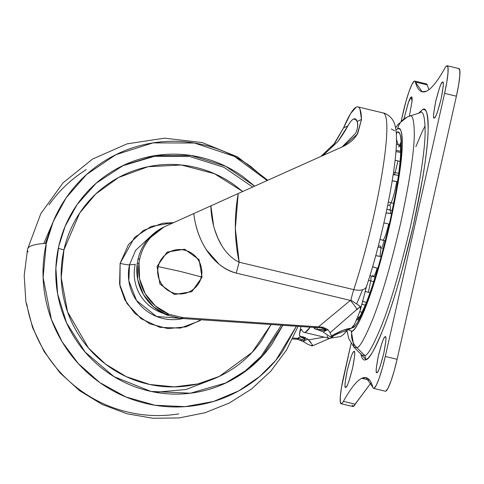 <?xml version="1.0" encoding="UTF-8"?>
<svg xmlns="http://www.w3.org/2000/svg" width="484" height="484" viewBox="0 0 484 484"><rect width="100%" height="100%" fill="white"/><g stroke="black" fill="none" stroke-linecap="round" stroke-linejoin="round"><path stroke-width="0.73" d="M201.223 276.896C203.51 270.78 200.449 254.245 184.616 250.143C168.656 246.634 158.831 260.083 158.268 266.611L180.417 271.439L201.223 276.896A22.27 21.968 -115.3 0 1 174.875 293.364A22.27 21.968 -115.3 0 1 158.268 266.611A22.27 21.968 -115.3 0 1 184.616 250.143A22.27 21.968 -115.3 0 1 201.223 276.896L180.417 271.439L158.268 266.611C155.981 272.728 159.048 289.269 174.875 293.364C190.841 296.88 200.66 283.424 201.223 276.896M157.082 266.593L159.938 284.054L174.397 294.526L191.864 291.664L202.034 277.235L199.075 259.684L184.616 249.212L167.149 252.073L156.979 266.496M393.528 172.201L395.144 172.625L397.987 160.918L395.071 160.325A15.742 5.572 10.6 0 1 397.987 160.918L395.144 172.625L393.528 172.201M394.557 174.488L395.144 172.625L398.719 173.296L395.144 172.625L394.557 174.488M388.368 201.943L391.139 202.832C393.516 196.843 395.368 189.752 396.699 181.554L392.191 180.877A15.742 9.154 8.1 0 1 396.699 181.554A15.742 9.154 8.1 0 1 397.497 181.76L396.699 181.554C395.368 189.752 393.516 196.843 391.139 202.832L388.368 201.943M389.021 205.192L389.511 205.428L391.139 202.832L393.704 203.262L391.139 202.832L389.511 205.428L389.021 205.192M379.982 239.356L382.941 240.385C384.568 238.751 386.492 233.288 388.719 224.007L383.897 222.93A15.742 1.603 12.7 0 1 388.719 224.007A15.742 1.603 12.7 0 1 389.293 224.146L388.719 224.007C386.492 233.288 384.568 238.751 382.941 240.385L379.982 239.356M379.952 239.477L385.312 240.814M369.97 275.59L373.442 276.727C374.465 275.892 375.711 273.024 377.187 268.13L372.613 266.726A15.742 6.377 16.8 0 0 377.187 268.13A15.742 6.377 16.8 0 0 377.853 268.281L377.187 268.13C375.711 273.024 374.465 275.892 373.442 276.727L375.185 277.096M393.159 174.676L396.886 175.111A15.742 15.415 154.7 0 0 393.159 174.676M386.099 212.972L390.467 213.523C390.667 210.824 390.449 209.596 389.826 209.832C390.449 209.596 390.667 210.824 390.467 213.523A15.742 12.118 -175.5 0 0 386.099 212.972M375.735 255.619L380.037 256.429L381.035 247.663L377.974 247.221L381.035 247.663L380.551 246.138L381.035 247.663L380.037 256.429A15.742 5.572 -169.4 0 0 375.735 255.619M364.984 291.441L368.378 292.318L370.756 280.835L368.481 280.393L370.756 280.835L371.174 276.116L370.756 280.835L368.378 292.318A15.742 2.468 -165.4 0 1 364.984 291.441M386.849 209.421L389.826 209.832M400.074 161.474L397.987 160.918A15.742 5.572 10.6 0 1 400.074 161.474M399.524 145.496L400.661 146.773L398.616 145.055L400.589 145.636M395.912 151.71A15.742 14.254 -2.6 0 1 400.661 152.648A15.742 14.254 177.4 0 0 395.912 151.71M398.411 175.559A15.742 15.415 154.7 0 0 396.886 175.111L398.411 175.559M391.556 213.819A15.742 12.118 -175.5 0 0 390.467 213.523L391.556 213.819M381.144 256.708A15.742 5.572 -169.4 0 0 380.037 256.429L381.144 256.708M373.442 276.727L372.734 275.233M362.395 301.205A15.742 12.644 23.6 0 0 366.406 302.355A15.742 12.644 -156.4 0 1 362.395 301.205M370.012 292.693A15.742 2.468 -165.4 0 1 368.378 292.318L370.012 292.693M357.561 317.135A15.742 15.53 64.7 0 0 359.443 317.262L357.561 317.135M362.177 312.15A15.742 9.843 -160.6 0 1 359.666 311.805L362.177 312.15M383.37 248.407L381.035 247.663L383.37 248.407M373.715 281.736L370.756 280.835L373.715 281.736M361.929 355.171L364.797 355.546L366.007 359.654L360.937 354.173M418.593 113.244L422.308 109.82L419.465 112.96L422.308 109.82C424.843 108.622 426.567 110.636 427.481 115.87C428.394 121.103 428.431 129.155 427.584 140.021C426.737 150.887 425.073 163.743 422.592 178.59L413.276 225.707L401.048 274.198C396.626 289.964 392.203 304.121 387.769 316.681C383.334 329.241 379.238 339.248 375.463 346.689C371.694 354.137 368.542 358.456 366.007 359.654C363.472 360.852 361.748 358.838 360.834 353.604M395.979 130.117L397.546 128.98A17.491 17.255 -115.3 0 1 406.887 117.231A17.491 17.255 64.7 0 0 397.546 128.98C400.534 126.36 402.113 131.642 402.271 144.819C402.071 160.603 398.054 186.594 390.231 222.785C381.664 259.327 373.527 287.266 365.813 306.596C358.971 323.082 354.355 331.28 351.971 331.201A17.491 17.255 64.7 0 0 356.799 347.645C359.527 347.736 364.803 338.352 372.626 319.507C381.446 297.4 390.751 265.456 400.546 223.675C409.494 182.293 414.086 152.575 414.316 134.528C414.135 119.457 412.332 113.425 408.907 116.42L406.941 117.201L398.271 124.207L395.603 127.83M377.036 372.511C376.286 372.868 376.032 371.434 376.286 368.203L378.325 355.976L381.967 342.999C383.28 339.266 384.314 337.221 385.07 336.864C386.589 335.243 386.159 340.754 383.782 353.399C380.345 366.545 378.101 372.916 377.036 372.511C375.517 374.138 375.947 368.62 378.325 355.976C381.761 342.829 384.012 336.459 385.07 336.864C385.821 336.507 386.075 337.947 385.821 341.178L383.782 353.399L380.14 366.382C378.827 370.115 377.792 372.16 377.036 372.511L376.836 372.565M345.86 387.236C345.11 387.593 344.856 386.153 345.11 382.929L347.149 370.702L350.791 357.718C352.104 353.986 353.139 351.947 353.895 351.59C355.413 349.968 354.984 355.48 352.606 368.124C349.17 381.271 346.919 387.642 345.86 387.236C344.342 388.858 344.771 383.346 347.149 370.702C350.585 357.555 352.83 351.184 353.895 351.59C354.645 351.233 354.899 352.667 354.645 355.897L352.606 368.124L348.964 381.108C347.651 384.834 346.617 386.879 345.86 387.236L345.661 387.291M411.279 96.957L411.751 97.072L411.279 96.957C412.029 96.6 412.283 98.04 412.029 101.271L409.343 116.245L412.029 101.307L411.279 96.957L408.532 102.106L403.916 118.943L408.169 103.092C409.488 99.359 410.523 97.314 411.279 96.957M434.42 117.884C433.664 118.241 433.416 116.801 433.67 113.577L435.709 101.35L439.345 88.366C440.664 84.633 441.698 82.589 442.455 82.238C443.973 80.616 443.544 86.128 441.166 98.772C437.73 111.919 435.479 118.29 434.42 117.884C432.902 119.506 433.331 113.994 435.709 101.35C439.145 88.203 441.39 81.832 442.455 82.238L442.927 82.347L442.455 82.238C443.205 81.881 443.459 83.315 443.205 86.545L441.166 98.772L437.524 111.75C436.211 115.482 435.17 117.527 434.42 117.884L434.221 117.939M406.887 117.231A17.491 17.255 -115.3 0 1 408.907 116.42C412.332 113.425 414.135 119.457 414.316 134.528C414.086 152.575 409.494 182.293 400.546 223.675C390.751 265.456 381.446 297.4 372.626 319.507C364.803 338.352 359.527 347.736 356.799 347.645L364.797 355.546C367.659 355.643 373.194 345.8 381.404 326.028C390.655 302.833 400.419 269.322 410.698 225.483C420.082 182.069 424.898 150.893 425.14 131.957C424.946 116.148 423.058 109.814 419.465 112.96C423.058 109.814 424.946 116.148 425.14 131.957C424.898 150.893 420.082 182.069 410.698 225.483C400.419 269.322 390.655 302.833 381.404 326.028C373.194 345.8 367.659 355.643 364.797 355.546L356.799 347.645L354.028 347.246L351.366 331.419M369.685 380.188L361.802 378.3L366.122 377.665L372.94 387.418A30.613 3.945 -76.5 0 0 374.053 388.331A30.613 3.945 103.5 0 1 373.636 388.398A30.613 3.945 103.5 0 1 372.94 387.418A306.112 39.428 103.5 0 0 361.802 378.3L369.685 380.188M428.945 89.667L427.184 84.875L415.375 82.05A306.112 39.428 103.5 0 0 426.513 91.173A306.112 39.428 103.5 0 0 444.899 68.111A30.613 3.945 103.5 0 1 446.738 65.8A30.613 3.945 -76.5 0 0 444.899 68.111C437.79 80.949 431.661 88.639 426.513 91.173L422.193 91.809L415.375 82.05A30.613 3.945 -76.5 0 0 414.262 81.137L412.011 84.222L409.089 91.361L405.931 101.458L401.188 121.115L403.021 112.996A30.613 3.945 103.5 0 1 414.262 81.137A30.613 3.945 103.5 0 1 414.697 81.076A30.613 3.945 103.5 0 1 415.375 82.05L427.184 84.875L426.071 83.968M358.257 321.08L358.341 318.387M398.677 147.148L401.248 141.503M359.122 317.758A17.491 17.255 64.7 0 0 356.03 320.801A17.491 17.255 -115.3 0 1 359.122 317.758M353.096 326.434A17.491 17.255 64.7 0 0 352.763 327.686C355.062 327.765 359.521 319.845 366.122 303.934C373.569 285.276 381.422 258.311 389.693 223.039C397.243 188.107 401.121 163.017 401.315 147.783C401.163 135.066 399.639 129.966 396.753 132.495A17.491 17.255 64.7 0 0 396.39 134.824A17.491 17.255 -115.3 0 1 396.753 132.495L396.257 132.773L396.753 132.495C398.731 131.563 400.08 133.136 400.794 137.226C401.508 141.316 401.532 147.602 400.873 156.096C400.207 164.584 398.907 174.627 396.971 186.225L389.693 223.039L380.14 260.924L369.764 294.115C366.303 303.928 363.097 311.744 360.15 317.558C357.204 323.379 354.742 326.754 352.763 327.686A17.491 17.255 -115.3 0 1 353.096 326.434M396.487 138.751A17.491 17.255 64.7 0 0 398.501 144.849A17.491 17.255 -115.3 0 1 396.487 138.751M351.711 327.94L352.763 327.686L351.705 327.946M352.152 405.06L353.387 406.499L371.174 382.626L355.226 404.188L343.416 401.363A30.613 3.945 103.5 0 1 341.577 403.668A30.613 3.945 -76.5 0 0 343.416 401.363C350.61 388.416 356.738 380.726 361.802 378.3A306.112 39.428 103.5 0 0 343.416 401.363L355.226 404.188A30.613 3.945 -76.5 0 1 353.387 406.499M385.379 391.211L385.863 391.163L388.108 388.077L391.036 380.938L394.194 370.835L397.104 359.303L456.4 96.189L458.614 84.984L459.8 75.813L459.776 70.071L458.548 68.631M447.204 65.751A30.613 3.945 103.5 0 1 444.59 93.364L456.4 96.189A30.613 3.945 -76.5 0 0 459.014 68.577M427.184 84.875A30.613 3.945 -76.5 0 0 426.501 83.901L414.691 81.076M341.135 403.729A30.613 3.945 103.5 0 1 343.725 376.11L351.075 343.507L341.51 387.315L340.325 396.487L340.349 402.228L341.577 403.668M385.294 356.478A30.613 3.945 103.5 0 1 374.053 388.331L376.304 385.252L379.226 378.113L382.384 368.009L385.294 356.478L397.104 359.303L385.294 356.478L444.59 93.364L385.294 356.478M385.445 391.229A30.613 3.945 -76.5 0 0 385.863 391.163A30.613 3.945 -76.5 0 0 397.104 359.303L456.4 96.189L444.59 93.364L446.805 82.159L447.99 72.987L447.966 67.24L446.738 65.8M382.39 246.701L384.151 240.693L382.384 246.695M390.261 209.85L390.437 205.694L390.261 209.85M395.979 130.123L397.546 128.98C399.596 128.012 400.994 129.645 401.732 133.88C402.47 138.115 402.494 144.631 401.811 153.428C401.127 162.225 399.778 172.631 397.775 184.646L390.231 222.785L380.333 262.032L369.588 296.42C366.001 306.59 362.679 314.685 359.624 320.711C356.575 326.736 354.022 330.233 351.971 331.201L348.928 330.04L351.971 331.201A17.491 17.255 -115.3 0 0 356.799 347.645L354.028 347.246L361.887 355.129L364.797 355.546L366.007 359.654C368.953 359.751 374.652 349.617 383.104 329.253C392.633 305.368 402.694 270.852 413.276 225.707C422.943 180.992 427.898 148.884 428.146 129.385C427.953 113.105 426.005 106.583 422.308 109.82L418.606 113.208M409.325 116.251L419.465 112.96M213.002 379.172L186.037 389.499L155.358 392.282M28.102 251.976A279.873 28.532 12.7 0 1 27.552 249.193A279.873 28.532 12.7 0 1 46.289 243.392L53.282 221.46L66.114 197.853L86.594 174.494L115.815 154.711L152.974 142.901L194.453 143.022L234.395 156.374L267.15 180.526M225.09 383.328L245.188 370.968L261.082 356.327L281.277 325.284L261.082 356.327L245.188 370.968L225.09 383.328M254.632 186.134L243.392 176.938C230.517 167.615 216.39 161.112 201.011 157.427C185.632 153.749 170.168 153.168 154.626 155.685C139.083 158.207 124.642 163.64 111.296 171.977C97.956 180.32 86.733 190.932 77.621 203.824C68.516 216.711 62.218 230.892 58.733 246.368C55.243 261.844 54.831 277.435 57.493 293.147C60.155 308.852 65.697 323.475 74.1 337.021C82.51 350.573 93.152 362.008 106.026 371.331C118.901 380.654 133.027 387.158 148.413 390.836C163.792 394.521 179.249 395.101 194.798 392.578C210.34 390.062 224.782 384.629 238.122 376.286C251.462 367.949 262.691 357.337 271.796 344.445L282.789 325.387L262.255 356.254L246.235 370.732L226.064 382.874L190.357 393.214L150.941 391.417L114.012 376.643L85.099 352.037L66.574 322.901L57.638 293.988L55.878 268.124L58.733 246.368L65.177 226.252L77.083 204.593L96.147 183.242L123.353 165.389L155.461 155.558L191.059 155.491L225.604 166.26L254.614 186.14M271.034 324.582L261.487 340.863C253.041 352.818 242.635 362.661 230.263 370.393C217.891 378.125 204.502 383.159 190.085 385.5C175.674 387.835 161.335 387.297 147.076 383.885C132.816 380.472 119.717 374.441 107.775 365.795C95.838 357.15 85.97 346.544 78.172 333.984C70.374 321.424 65.243 307.86 62.775 293.292C60.3 278.73 60.681 264.27 63.918 249.919L58.31 248.304L63.918 249.919L61.232 277.731L67.572 311.859L88.493 348.05L105.427 364.047L126.227 376.625L149.725 384.484L174.252 386.891L197.986 383.915L219.415 376.34L252.103 352.394L271.01 324.582M168.396 314.594A41.442 40.88 -115.3 0 1 135.236 264.331L129.5 264.857C127.728 264.905 124.606 264.409 120.123 263.375L119.578 284.084L126.929 303.504L141.062 318.69L159.823 327.329L180.357 328.098L199.535 320.886L201.205 319.797L186.019 326.851L167.863 328.606L149.683 323.778L134.733 313.317L124.854 299.85L119.953 286.08L120.123 263.375C124.606 264.409 127.728 264.905 129.5 264.857L128.829 280.805L136.524 300.497L156.495 316.451L182.867 318.545A44.619 44.014 64.7 0 1 129.5 264.857L135.236 264.331A41.442 40.88 64.7 0 0 163.005 313.239M150.845 236.168L135.665 250.313L129.5 264.857M120.123 263.375L134.594 237.372L151.274 226.409L173.623 222.634L162.57 223.233L143.391 230.444L128.484 244.541L120.123 263.375M63.918 249.919C67.155 235.569 72.993 222.422 81.439 210.467C89.885 198.519 100.291 188.675 112.663 180.943C125.035 173.205 138.424 168.172 152.841 165.837C167.252 163.495 181.591 164.034 195.851 167.452C210.11 170.864 223.215 176.896 235.151 185.541L242.702 191.507L214.412 173.677L181.337 164.99L147.989 166.738L118.64 177.465L95.729 194.005L79.666 213.057L63.918 249.919M122.385 165.855L154.366 156.344L189.686 156.501L223.892 167.295L252.636 187.03L223.892 167.295L189.686 156.501L154.366 156.344L122.385 165.855M267.725 180.266L237.535 156.889L202.27 142.568L164.584 138.17L127.141 143.833L92.517 159.079L63.059 182.849L40.844 213.577L27.552 249.206A279.873 28.532 -167.3 0 1 46.289 243.392L43.112 277.495L51.407 319.44L62.146 341.855L78.227 363.496L99.728 382.523L125.882 396.971L155.049 405.259L185.003 406.663L213.462 401.49L238.648 390.933L259.539 376.631L275.874 360.241L296.347 326.319L282.214 351.989C272.129 366.261 259.696 378.01 244.928 387.248C230.154 396.481 214.164 402.494 196.952 405.283C179.739 408.079 162.618 407.437 145.587 403.36C128.556 399.282 112.917 392.082 98.663 381.755C84.404 371.434 72.624 358.771 63.313 343.773C54.002 328.769 47.868 312.573 44.921 295.186C41.969 277.792 42.429 260.525 46.289 243.392C50.148 226.252 57.124 210.552 67.209 196.28C77.295 182.008 89.722 170.253 104.496 161.021C119.27 151.782 135.26 145.775 152.472 142.98C169.684 140.191 186.806 140.832 203.831 144.91C220.861 148.987 236.507 156.187 250.76 166.508L267.174 180.514M26.735 303.771C29.681 321.164 35.816 337.36 45.127 352.358C54.438 367.356 66.217 380.019 80.477 390.346C94.731 400.667 110.376 407.867 127.401 411.944C144.432 416.022 161.553 416.663 178.765 413.874M86.309 169.606C71.535 178.844 59.108 190.593 49.023 204.865M52.26 223.923L43.717 243.549M45.399 243.44L48.394 235.224L45.399 243.44M315.774 327.65L314.279 328.461L314.037 327.529L314.279 328.461L316.385 329.58L317.71 329.689L323.143 331.927L317.71 329.689L318.151 329.477L321.963 329.646L325.55 330.79L323.143 331.927L323.965 332.599L323.143 331.927L326.228 330.463L321.479 327.916L322.997 327.19L327.934 329.664L326.234 330.469L324.806 328.939L321.479 327.91L322.997 327.19L318.478 326.851L350.343 300.407L236.21 273.085C230.305 271.675 224.63 268.741 219.173 264.282L206.426 249.841C199.644 239.392 195.427 227.311 193.757 213.589L166.448 225.859C159.696 228.89 153.972 233.288 149.284 239.048C144.595 244.807 141.431 251.335 139.791 258.619L137.97 259.478A48.104 47.45 64.7 0 0 137.208 263.768L139.029 262.909A48.104 47.45 -115.3 0 1 139.791 258.619A48.104 47.45 64.7 0 0 139.029 262.909L139.573 278.832L145.26 293.752L155.449 306.021L169.025 314.298L182.522 317.528A48.104 47.45 64.7 0 0 183.46 317.601L318.478 326.851L183.46 317.601L181.639 318.46L321.134 327.91C324.377 328.588 325.944 329.271 325.829 329.967L325.786 329.223M303.958 338.147L305.38 340.137A1.748 1.567 148.8 0 1 305.017 339.738A1.748 1.567 -31.2 0 0 305.38 340.137L302.234 336.997A1.748 1.658 106.9 0 1 301.804 336.918A1.748 1.658 -73.1 0 0 302.234 336.997L301.29 336.707L302.675 336.785L301.29 336.707L299.378 335.497L300.358 330.239A17.491 2.251 103.5 0 1 301.133 329.392L301.714 329.743C302.609 332.066 303.892 332.835 305.549 332.054L310.129 327.263A115.888 14.925 103.5 0 1 303.928 332.296A115.888 14.925 103.5 0 1 301.714 329.743L301.133 329.392A17.491 2.251 103.5 0 1 301.714 329.743M331.002 147.771L333.47 144.922L343.519 127.927L347.875 125.87C345.715 130.093 342.382 135.332 337.874 141.576L322.991 155.455L337.874 141.576L347.875 125.87C350.241 121.871 352.134 119.584 353.562 119.016L356.23 119.651L353.562 119.016L355.026 118.798L357.144 121.49C358.063 124.999 357.628 128.859 355.843 133.082L342.103 146.924M320.928 156.38L334.855 143.149L343.519 127.927A115.888 14.925 103.5 0 1 356.242 107.133L350.622 113.552L343.519 127.927L347.875 125.87A103.643 13.346 103.5 0 1 353.562 119.016A103.643 13.346 103.5 0 1 357.144 121.49L361.5 119.439L357.767 133.451C354.53 139.077 349.478 143.488 342.618 146.694L238.201 193.527L235.339 228.508L239.175 262.201L353.78 289.638A115.888 14.925 -76.5 0 0 381.676 175.837A115.888 14.925 -76.5 0 0 383.485 113.05A115.888 14.925 103.5 0 1 381.676 175.837A115.888 14.925 103.5 0 1 353.78 289.638A17.491 2.251 -76.5 0 0 350.906 300.141A17.491 2.251 103.5 0 1 353.78 289.638A13.116 7.048 18.2 0 0 366.491 286.57A13.116 7.048 -161.8 0 1 353.78 289.638L239.175 262.201C234.407 240.161 234.081 217.274 238.201 193.527L343.204 146.422M391.326 128.95L394.678 130.855M331.014 337.027L331.407 335.92L330.082 332.738L360.338 306.408L360.713 308.768L360.344 310.02A115.888 14.925 103.5 0 1 354.584 324.086A115.888 14.925 -76.5 0 0 360.344 310.02L360.338 306.408L356.962 309.693A13.116 2.069 -131.6 0 0 350.343 300.407L236.21 273.085C210.576 265.855 196.692 238.509 193.763 213.589L238.201 193.527L210.885 205.863L213.656 225.992M362.595 289.722L356.732 303.686M163.967 227.02L147.463 239.907C142.78 245.666 139.616 252.194 137.97 259.478L139.791 258.619A48.104 47.45 -115.3 0 1 165.613 226.24A48.104 47.45 -115.3 0 1 166.448 225.859L194.066 213.45M180.701 318.387A48.104 47.45 64.7 0 0 181.639 318.46L183.46 317.601A48.104 47.45 -115.3 0 1 182.522 317.528L180.701 318.387L167.21 315.157L169.025 314.298L167.21 315.157A48.104 47.45 64.7 0 1 137.208 263.768L137.758 279.692L143.439 294.611L153.628 306.88L167.21 315.157L180.701 318.387L182.522 317.528L169.025 314.298A48.104 47.45 -115.3 0 1 139.029 262.909L137.208 263.768A48.104 47.45 -115.3 0 1 137.97 259.478A48.104 47.45 64.7 0 1 163.792 227.099M304.95 339.115L300.431 336.864L300.51 336.525L297.472 338.34L293.062 338.038L298.912 338.57L304.769 340.603L303.069 341.408L297.388 339.284L298.906 338.564L297.388 339.284L292.753 339L297.503 339.29M329.229 338.352A115.888 14.925 -76.5 0 0 333.633 335.727A115.888 14.925 103.5 0 1 329.229 338.352A115.888 14.925 103.5 0 1 327.015 335.799M299.759 338.679L300.328 338.794M302.47 339.496L304.769 340.603L303.069 341.408L300.866 340.131M302.234 336.997L302.675 336.785L307.854 339.145L305.446 340.282M312.543 345.019L312.398 345.897L310.916 345.6L306.777 343.743L310.916 345.6L312.549 345.038L307.854 339.145L310.807 342.357M317.71 329.689L316.385 329.58L318.151 329.477A1.748 1.434 -93.3 0 1 316.814 327.722A1.748 1.434 86.7 0 0 318.151 329.477L325.369 330.699A1.748 1.452 -62.1 0 1 325.048 329.144A1.748 1.452 117.9 0 0 325.369 330.699L327.934 329.664L330.082 332.738L327.934 329.664L322.997 327.19L318.478 326.851L350.343 300.407A13.116 2.069 48.4 0 1 356.962 309.693M181.639 318.46L321.479 327.916M323.965 332.599L330.445 336.9M330.082 332.738L331.407 335.92L342.739 330.415L351.42 328.225M353.356 326.107L354.584 324.086L351.402 328.237C346.611 328.545 339.943 331.104 331.407 335.92L331.31 336.961L330.058 336.743M358.039 106.94A115.888 14.925 103.5 0 1 361.5 119.439L357.295 134.225L343.307 146.38M198.743 211.351L203.401 209.245M207.817 207.255L210.867 205.869C211.333 228.654 221.121 253.658 239.175 262.201L236.21 273.085L239.175 262.201L238.781 262.032M355.843 133.082C357.797 128.048 358.233 124.182 357.144 121.49L361.5 119.439L359.957 109.142C359.067 107.055 357.827 106.383 356.242 107.133M305.162 337.312L304.884 338.528L303.674 336.9L304.884 338.528M214.636 229.47L217.885 238.164L221.787 245.612M324.092 337.124L308.562 339.877L324.105 337.124M305.005 339.03L305.041 339.78L301.834 336.931L300.818 336.622L302.675 336.785M301.29 336.707L299.378 335.497L299.79 331.788L301.133 329.392M331.31 336.961C342.751 330.965 345.195 331.371 344.505 331.431L351.402 328.237L344.445 331.443M304.351 338.782L303.099 337.929M350.906 300.141L350.343 300.407L350.906 300.141L360.338 306.408L350.906 300.141M366.709 285.421A13.116 7.048 -161.8 0 1 366.491 286.57M306.783 343.743L303.069 341.408M300.431 336.864L297.472 338.334M387.757 205.01L389.287 205.464M398.435 175.396L393.202 174.409M392.252 210.504L386.855 209.372M380.551 246.138L378.349 245.775M396.384 143.99L399.022 145.115M396.027 150.246L400.698 151.329M361.687 304.248L365.305 305.083M357.537 317.189L359.418 317.304M358.698 318.345L360.749 314.981L365.886 303.649C373.079 285.56 380.2 261.995 387.242 232.937C391.495 215.096 394.847 198.464 397.297 183.043C399.246 170.543 400.365 160.5 400.649 152.926L400.407 144.135M447.168 65.739L458.977 68.565M341.147 403.735L352.951 406.56M373.618 388.398L385.427 391.223M425.127 125.919L422.453 131.097L415.841 146.664M347.058 330.856L348.758 338.619L354.028 347.246M224.116 383.794L226.064 382.874M121.405 166.314L123.353 165.389M298.047 326.434L286.48 350.114L270.762 371.204L251.474 389.039L229.277 403.051L204.901 412.785L179.147 417.922L152.859 418.261L126.905 413.747L102.191 404.467L79.6 390.691L59.986 372.843L44.111 351.553L32.597 327.608L25.882 301.913L24.2 275.45L27.552 249.206M346.877 330.911L343.428 334.553L340.688 336.525L329.223 338.352L303.916 332.29M357.876 106.891L383.177 112.947C383.128 112.808 388.071 113.813 392.191 119.197C393.341 120.879 396.62 125.362 396.487 139.658C396.674 169.285 382.021 239.876 366.515 286.492L360.713 308.768M165.643 226.228L163.822 227.087M312.585 345.794L329.568 338.431M300.945 326.633L299.79 331.752"/></g></svg>
